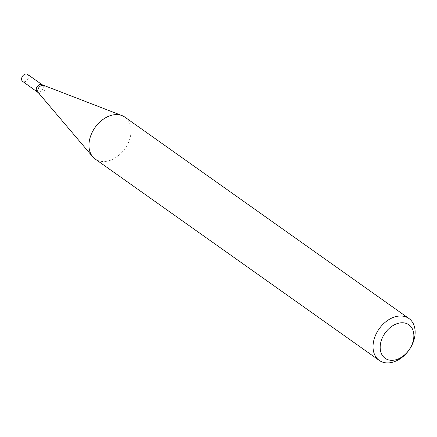 <?xml version="1.0" encoding="UTF-8"?>
<svg xmlns="http://www.w3.org/2000/svg" width="437" height="437" viewBox="0 0 437 437"><rect width="100%" height="100%" fill="white"/><g stroke="black" fill="none" stroke-linecap="round" stroke-linejoin="round"><path stroke-width="0.33" stroke-dasharray="2.19 1.64" d="M124.862 117.127A25.674 18.316 -54.7 0 1 129.456 139.966A25.674 18.316 -54.7 0 1 109.856 160.45A25.674 18.316 -54.7 0 1 95.168 159.019M42.247 84.789A4.277 3.054 -54.7 0 1 42.263 90.044A4.277 3.054 -54.7 0 1 37.298 91.77A4.277 3.054 -54.7 0 0 42.263 90.044A4.277 3.054 -54.7 0 0 42.247 84.789M27.564 74.377A4.277 3.054 -54.7 0 1 27.58 79.638A4.277 3.054 -54.7 0 1 22.615 81.364M43.58 85.505A4.539 3.239 -54.7 0 1 44.115 91.355A4.539 3.239 -54.7 0 1 38.418 92.791"/><path stroke-width="0.66" d="M379.24 360.399L95.168 159.019A25.674 18.316 -54.7 0 1 92.726 156.779A25.674 18.316 -54.7 0 1 91.382 134.083A25.674 18.316 -54.7 0 1 110.168 115.696A25.674 18.316 -54.7 0 1 121.939 115.565A25.674 18.316 -54.7 0 1 124.862 117.127L408.934 318.507A25.674 18.316 -54.7 0 1 409.027 350.042A25.674 18.316 -54.7 0 1 379.24 360.399A25.674 18.316 -54.7 0 1 374.646 337.561A25.674 18.316 -54.7 0 1 394.24 317.076A25.674 18.316 -54.7 0 1 408.934 318.507M397.146 323.637A20.539 14.65 -54.7 0 1 411.556 345.574A20.539 14.65 -54.7 0 1 382.364 355.396A20.539 14.65 -54.7 0 1 397.146 323.637M43.58 85.505A4.539 3.239 -54.7 0 0 41.499 85.526A4.539 3.239 -54.7 0 0 38.177 88.777A4.539 3.239 -54.7 0 0 38.418 92.791L22.615 81.364A4.277 3.054 -54.7 0 1 21.85 77.557A4.277 3.054 -54.7 0 1 25.117 74.143A4.277 3.054 -54.7 0 1 27.564 74.377L42.247 84.789A4.277 3.054 -54.7 0 0 39.8 84.549A4.277 3.054 -54.7 0 0 36.533 87.963A4.277 3.054 -54.7 0 0 37.298 91.77A4.277 3.054 -54.7 0 1 36.533 87.963A4.277 3.054 -54.7 0 1 39.8 84.549A4.277 3.054 -54.7 0 1 42.247 84.789L121.939 115.565M38.418 92.791L92.726 156.779"/></g></svg>
